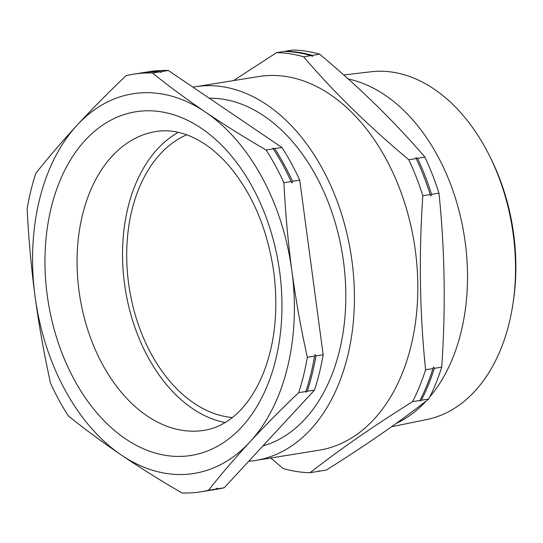 <?xml version="1.0" encoding="UTF-8"?>
<svg xmlns="http://www.w3.org/2000/svg" width="543" height="543" viewBox="0 0 543 543"><rect width="100%" height="100%" fill="white"/><g stroke="black" fill="none" stroke-linecap="round" stroke-linejoin="round"><path stroke-width="0.81" d="M274.704 148.633A211.512 141.804 80.8 0 1 292.507 181.328L292.025 182.95L291.143 181.545A211.512 141.804 -99.2 0 0 273.333 148.857L273.034 148.083L274.704 148.633L281.932 147.472L168.323 70.488A211.512 141.804 -99.2 0 0 149.386 71.635L142.157 72.796A211.512 141.804 80.8 0 1 161.095 71.649L168.323 70.488M266.111 150.024C244.71 137.589 224.517 124.958 205.532 112.136C186.643 99.301 168.968 86.262 152.502 73.033A211.512 141.804 -99.2 0 0 133.564 74.181A211.512 141.804 -99.2 0 0 126.017 75.715C108.519 92.385 92.229 108.851 77.147 125.128C62.167 141.39 48.388 157.45 35.824 173.319A211.512 141.804 -99.2 0 0 27.15 208.688C28.575 238.112 31.222 267.414 35.085 296.593C39.028 325.657 44.193 354.552 50.567 383.283A211.512 141.804 -99.2 0 0 68.37 415.972C84.837 429.201 102.518 442.233 121.401 455.075C140.386 467.896 160.579 480.528 181.98 492.956A211.512 141.804 -99.2 0 0 200.917 491.809A211.512 141.804 -99.2 0 0 208.464 490.281C221.028 474.406 234.8 458.346 249.787 442.083C264.869 425.807 281.159 409.341 298.657 392.67A211.512 141.804 -99.2 0 0 307.331 357.301C300.958 328.569 295.792 299.675 291.849 270.618C287.987 241.431 285.346 212.13 283.914 182.713A211.512 141.804 -99.2 0 0 266.111 150.024L273.333 148.857L273.034 148.083M161.095 71.649L161.393 72.429L159.723 71.873A211.512 141.804 -99.2 0 0 140.786 73.02L133.564 74.181M200.917 491.809L208.139 490.648A211.512 141.804 -99.2 0 0 215.686 489.114L217.152 488.157L217.057 488.89L224.279 487.729L314.472 390.118A211.512 141.804 -99.2 0 0 323.153 354.749L299.736 180.161A211.512 141.804 -99.2 0 0 281.932 147.472M315.924 355.916A211.512 141.804 80.8 0 1 307.25 391.286L305.784 392.243L305.879 391.51A211.512 141.804 -99.2 0 0 314.553 356.14L315.042 354.518L315.924 355.916L323.153 354.749M305.784 392.243L305.879 391.51L298.657 392.67M317.926 471.243A211.512 141.804 -99.2 0 0 318.87 471.263L319.074 470.761L317.499 471.487L310.121 472.675A211.512 141.804 -99.2 0 1 283.127 468.534L270.767 458M310.121 472.675C324.694 461.265 340.522 449.624 357.599 437.753C374.711 425.916 393.051 413.868 412.619 401.616L419.997 400.429L419.8 400.931L421.368 400.205L428.753 399.017C414.119 410.474 398.297 422.115 381.274 433.938C364.095 445.817 345.755 457.864 326.255 470.075L318.87 471.263L319.074 470.761M421.368 400.205A211.512 141.804 -99.2 0 0 434.332 368.358L433.626 366.966L432.961 368.582A211.512 141.804 80.8 0 1 419.997 400.429L419.8 400.931M431.583 194.333A211.512 141.804 -99.2 0 0 417.553 158.346L415.958 157.565L416.182 158.563A211.512 141.804 80.8 0 1 430.212 194.557L430.925 195.948L431.583 194.333L438.968 193.145C444.88 250.343 445.796 308.356 441.71 367.17A211.512 141.804 80.8 0 1 428.753 399.017M310.935 55.596L303.557 56.791A211.512 141.804 -99.2 0 0 276.563 52.644L283.941 51.456A211.512 141.804 80.8 0 1 310.935 55.596L312.53 56.377L312.306 55.379A211.512 141.804 -99.2 0 0 285.313 51.232L292.691 50.044A211.512 141.804 80.8 0 1 319.684 54.185C359.765 87.701 394.849 122.026 424.931 157.151A211.512 141.804 80.8 0 1 438.968 193.145M178.314 132.329A151.341 101.466 -99.2 0 0 124.523 283.813A151.341 101.466 -99.2 0 0 225.114 422.549M209.211 98.195A176.638 118.428 80.8 0 1 343.509 261.658A176.638 118.428 80.8 0 1 262.914 445.918M391.53 426.744L426.907 419.501A176.176 118.116 -99.2 0 0 457.919 406.042A176.176 118.116 -99.2 0 0 512.972 303.686A176.176 118.116 -99.2 0 0 488.938 154.674A176.176 118.116 -99.2 0 0 370.828 71.785L343.773 74.988M248.735 461.265A189.256 126.886 -99.2 0 0 255.705 460.43L319.108 450.208A189.256 126.886 -99.2 0 0 355.93 435.106A189.256 126.886 -99.2 0 0 408.071 214.519A189.256 126.886 -99.2 0 0 258.841 76.522L195.439 86.751A189.256 126.886 -99.2 0 0 192.962 87.185M255.705 460.43A189.256 126.886 -99.2 0 0 292.528 445.328A189.256 126.886 -99.2 0 0 344.676 224.748A189.256 126.886 -99.2 0 0 195.439 86.751M232.336 417.533A145.219 97.36 80.8 0 1 131.345 299.281A145.219 97.36 80.8 0 1 174.194 141.811A145.219 97.36 80.8 0 1 186.744 134.813M426.37 400.87A178.28 119.528 80.8 0 1 409.218 415.924A178.28 119.528 80.8 0 1 396.071 423.492M312.306 55.379L319.684 54.185M233.476 80.615L276.563 52.644M434.332 368.358L441.71 367.17M412.619 401.616A211.512 141.804 -99.2 0 0 425.583 369.769L432.961 368.582M425.583 369.769C419.671 312.571 418.755 254.558 422.834 195.745L430.212 194.557M417.553 158.346L424.931 157.151M422.834 195.745A211.512 141.804 -99.2 0 0 408.798 159.751L416.182 158.563L415.958 157.565M303.557 56.791C333.64 91.916 368.724 126.241 408.798 159.751M348.253 78.993A178.28 119.528 80.8 0 1 459.235 211.546A178.28 119.528 80.8 0 1 429.764 397.008M488.938 154.674L490.275 157.327A169.559 113.684 80.8 0 1 513.406 300.741L512.972 303.686M307.331 357.301L314.553 356.14M283.914 182.713L291.143 181.545M152.502 73.033L159.723 71.873M208.464 490.281L215.686 489.114M307.25 391.286L314.472 390.118M292.507 181.328L299.736 180.161M141.472 72.911A211.512 141.804 80.8 0 1 142.157 72.796M217.057 488.89A211.512 141.804 80.8 0 1 209.51 490.424A211.512 141.804 80.8 0 1 208.824 490.533M209.51 490.424L216.738 489.257A211.512 141.804 -99.2 0 0 224.279 487.729M249.787 442.083A192.283 128.915 -99.2 0 0 291.849 270.618A192.283 128.915 -99.2 0 0 205.532 112.136A192.283 128.915 -99.2 0 0 77.147 125.128A192.283 128.915 -99.2 0 0 35.085 296.593A192.283 128.915 -99.2 0 0 121.401 455.075A192.283 128.915 -99.2 0 0 249.787 442.083M47.255 295.365A174.052 116.691 80.8 0 1 140.338 111.172A174.052 116.691 80.8 0 1 279.679 271.846A174.052 116.691 80.8 0 1 186.595 456.039A174.052 116.691 80.8 0 1 47.255 295.365M156.004 131.515A151.341 101.466 -99.2 0 0 79.054 291.15A151.341 101.466 -99.2 0 0 204.202 430.334C212.53 429.018 220.573 425.732 228.345 420.472C242.585 410.875 254.253 395.134 263.341 373.238C275.002 343.481 278.491 309.802 273.801 272.186C267.556 229.641 252.848 194.455 229.662 166.606C220.953 156.438 211.845 148.402 202.342 142.497C195.514 138.268 188.76 135.2 182.088 133.3C173.041 130.734 164.346 130.137 156.004 131.515"/></g></svg>
